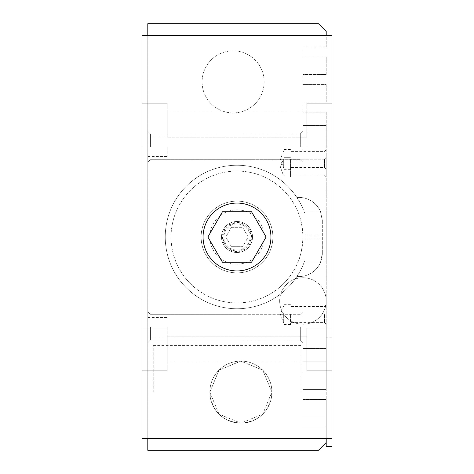<?xml version="1.0" encoding="UTF-8"?>
<svg xmlns="http://www.w3.org/2000/svg" width="474" height="474" viewBox="0 0 474 474"><rect width="100%" height="100%" fill="white"/><g stroke="black" fill="none" stroke-linecap="round" stroke-linejoin="round"><path stroke-width="0.36" stroke-dasharray="2.37 1.78" d="M240.881 423.152C259.746 421.422 270.091 411.077 271.904 392.128L262.75 370.123L240.893 361.099L218.994 370.135L209.852 392.128C211.688 411.106 222.028 421.445 240.881 423.152L219.041 414.163L209.852 392.282L218.911 370.218L240.727 361.105L262.679 370.052L271.904 392.016L262.78 414.104L240.881 423.152A31.023 31.023 0 0 1 214.011 376.617A31.023 31.023 0 0 1 267.745 376.617A31.023 31.023 0 0 1 240.881 423.152A31.023 31.023 0 0 1 209.852 392.128A31.023 31.023 0 0 1 240.881 361.099A31.023 31.023 0 0 1 271.904 392.128A31.023 31.023 0 0 1 240.881 423.152A31.023 31.023 0 0 0 271.904 392.128A31.023 31.023 0 0 0 240.881 361.099A31.023 31.023 0 0 0 209.852 392.128A31.023 31.023 0 0 0 256.393 418.998A31.023 31.023 0 0 0 256.393 365.258A31.023 31.023 0 0 0 209.852 392.128A31.023 31.023 0 0 0 240.881 423.152M300.99 392.128L300.99 345.587L300.99 392.128M153.232 392.128L153.232 345.587L153.232 392.128M326.201 438.663L326.201 427.033L326.201 442.544L326.201 427.033L326.201 442.544L318.439 450.3L147.799 450.3L147.799 23.7L318.439 23.7L326.201 31.456L326.201 46.967L326.201 35.337M302.927 399.493L326.201 399.493L302.927 399.493L302.927 389.415L326.201 389.415L326.201 416.948L326.201 399.493L326.201 416.948L302.927 416.948L326.201 416.948L326.201 371.96L302.927 371.96L326.201 371.96L326.201 389.415L326.201 371.96L326.201 389.415L302.927 389.415L302.927 399.493L326.201 399.493L302.927 399.493L302.927 389.415L326.201 389.415L302.927 389.415L302.927 399.493M304.658 213.122A71.746 71.746 0 0 0 194.346 179.308A71.746 71.746 0 0 0 194.346 294.692A71.746 71.746 0 0 0 304.658 260.878L304.172 262.211L326.201 262.211L326.201 211.789L320.543 211.789L322.32 220.712A23.267 23.267 0 0 0 299.053 197.445L296.854 197.445A71.746 71.746 0 0 0 189.784 182.976A71.746 71.746 0 0 0 189.784 291.024A71.746 71.746 0 0 0 296.854 276.555L299.053 276.555A23.267 23.267 0 0 0 322.32 253.288L320.543 262.211A23.267 23.267 0 0 1 299.053 276.555L296.854 276.555A71.746 71.746 0 0 0 304.172 262.211L326.201 262.211L326.201 211.789L304.172 211.789A71.746 71.746 0 0 0 296.854 197.445L299.053 197.445A23.267 23.267 0 0 1 320.543 211.789L304.172 211.789L304.658 213.122L298.454 213.122C300.486 217.08 301.968 224.398 302.898 235.063A65.927 65.927 0 0 1 302.898 238.937C301.974 249.573 300.492 256.884 298.454 260.878A65.927 65.927 0 0 1 191.075 284.299A65.927 65.927 0 0 1 211.321 176.275A65.927 65.927 0 0 1 298.454 260.878A65.927 65.927 0 0 1 197.249 289.602A65.927 65.927 0 0 1 197.249 184.398A65.927 65.927 0 0 1 298.454 213.122M302.927 57.052L326.201 57.052L302.927 57.052L302.927 46.967L326.201 46.967L302.927 46.967L302.927 57.052M322.32 220.712L322.32 253.288L322.32 220.712M233.119 112.901A31.023 31.023 0 0 1 202.096 81.872A31.023 31.023 0 0 1 233.119 50.848A31.023 31.023 0 0 1 264.148 81.872A31.023 31.023 0 0 1 233.119 112.901A31.023 31.023 0 0 1 206.255 66.36A31.023 31.023 0 0 1 259.989 66.36A31.023 31.023 0 0 1 233.119 112.901M326.201 146.833L326.201 125.503L326.201 146.833M302.927 146.833L302.927 168.163L302.927 146.833M326.201 327.167L326.201 348.497L326.201 327.167M302.927 327.167L302.927 305.837L302.927 327.167M150.424 146.833L150.424 133.941L150.424 146.833M147.799 146.833L147.799 131.322L147.799 146.833M150.424 327.167L150.424 340.059L150.424 327.167M147.799 327.167L147.799 342.678L147.799 327.167M167.192 146.833L167.192 156.568L167.192 146.833M167.192 327.167L167.192 336.901L167.192 327.167M304.658 260.878L298.454 260.878M147.799 438.663L147.799 35.337M302.927 361.875L326.201 361.875L326.201 371.96L326.201 112.125L302.927 112.125L302.927 102.04L326.201 102.04L326.201 84.585L302.927 84.585L302.927 74.507L326.201 74.507L326.201 57.052L326.201 74.507L302.927 74.507L302.927 84.585L326.201 84.585L326.201 102.04L302.927 102.04L302.927 112.125L326.201 112.125L326.201 361.875L326.201 337.832L326.201 361.875L302.927 361.875L326.201 361.875L326.201 371.96L326.201 361.875L302.927 361.875L302.927 371.96L302.927 361.875L302.927 371.96L326.201 371.96L302.927 371.96L302.927 361.875M300.303 146.833L300.303 133.941L300.303 146.833M326.201 427.033L302.927 427.033L302.927 416.948L302.927 427.033L326.201 427.033L326.201 416.948L326.201 427.033L326.201 416.948L326.201 427.033L302.927 427.033L302.927 416.948L302.927 427.033L326.201 427.033M326.201 167.192L326.201 176.891L326.201 167.192M326.201 159.436L326.201 169.129L326.201 159.436M326.201 314.564L326.201 324.257L326.201 314.564M302.927 416.948L326.201 416.948L302.927 416.948M324.518 314.564L324.518 322.581L324.518 314.564M290.521 314.564L290.521 324.453L290.521 314.564M332.013 446.419L332.013 35.337L141.987 35.337L141.987 438.663L332.013 438.663L332.013 35.337L141.987 35.337L141.987 438.663L332.013 438.663L141.987 438.663L141.987 35.337L332.013 35.337L332.013 438.663M326.201 446.419L326.201 442.544M324.518 159.436L324.518 167.452L324.518 159.436M290.521 159.436L290.521 169.325L290.521 159.436M283.351 314.564L283.351 322.581L283.351 314.564M283.926 314.564L283.926 324.453L283.926 314.564M283.351 159.436L283.351 167.452L283.351 159.436M283.926 159.436L283.926 169.325L283.926 159.436M324.518 167.192L324.518 159.175L324.518 167.192M290.521 167.192L290.521 177.08L290.521 167.192M283.351 167.192L283.351 159.175L283.351 167.192M283.926 167.192L283.926 177.08L283.926 167.192M300.303 327.167L300.303 340.059L300.303 327.167M237 203.068A33.932 33.932 0 0 0 207.612 253.969A33.932 33.932 0 0 0 266.388 253.969A33.932 33.932 0 0 0 237 203.068A33.932 33.932 0 0 0 207.612 253.969A33.932 33.932 0 0 0 266.388 253.969A33.932 33.932 0 0 0 237 203.068A33.932 33.932 0 0 0 207.612 253.969A33.932 33.932 0 0 0 266.388 253.969A33.932 33.932 0 0 0 237 203.068M251.552 262.211L266.11 237L251.552 211.789L222.448 211.789L207.89 237L222.448 262.211L251.552 262.211M167.192 124.532L167.192 103.202L167.192 124.532M306.808 124.532L306.808 103.202L306.808 124.532M141.987 124.532L141.987 145.862L141.987 124.532M141.987 349.468L141.987 328.138L141.987 349.468M167.192 349.468L167.192 370.798L167.192 349.468M279.66 300.99A23.267 23.267 0 0 0 314.564 321.141A23.267 23.267 0 0 0 314.564 280.839A23.267 23.267 0 0 0 279.66 300.99A23.267 23.267 0 0 0 302.927 324.257A23.267 23.267 0 0 0 326.201 300.99A23.267 23.267 0 0 0 302.927 277.723A23.267 23.267 0 0 0 279.66 300.99M202.096 81.872A31.023 31.023 0 0 0 248.637 108.742A31.023 31.023 0 0 0 248.637 55.002A31.023 31.023 0 0 0 202.096 81.872A31.023 31.023 0 0 0 233.119 112.901A31.023 31.023 0 0 0 264.148 81.872A31.023 31.023 0 0 0 233.119 50.848A31.023 31.023 0 0 0 202.096 81.872M237 201.124A35.876 35.876 0 0 1 268.065 254.935A35.876 35.876 0 0 1 205.935 254.935A35.876 35.876 0 0 1 237 201.124A35.876 35.876 0 0 1 268.065 254.935A35.876 35.876 0 0 1 205.935 254.935A35.876 35.876 0 0 1 237 201.124M201.124 237A35.876 35.876 0 0 0 237 272.876A35.876 35.876 0 0 0 272.876 237A35.876 35.876 0 0 0 237 201.124A35.876 35.876 0 0 0 201.124 237M237 250.088A13.088 13.088 0 0 0 248.335 230.453A13.088 13.088 0 0 0 225.665 230.453A13.088 13.088 0 0 0 237 250.088M237 252.512A15.512 15.512 0 0 0 252.512 237A15.512 15.512 0 0 0 237 221.488A15.512 15.512 0 0 0 221.488 237A15.512 15.512 0 0 0 237 252.512M237 221.488A15.512 15.512 0 0 0 223.568 244.756A15.512 15.512 0 0 0 250.432 244.756A15.512 15.512 0 0 0 237 221.488A15.512 15.512 0 0 1 252.512 237A15.512 15.512 0 0 1 237 252.512A15.512 15.512 0 0 1 221.488 237A15.512 15.512 0 0 1 237 221.488A15.512 15.512 0 0 1 250.432 244.756A15.512 15.512 0 0 1 223.568 244.756A15.512 15.512 0 0 1 237 221.488M167.192 111.929L167.192 137.134L167.192 111.929L306.808 111.929L306.808 137.134L306.808 111.929L167.192 111.929M167.192 336.866L167.192 362.071L167.192 336.866L306.808 336.866L306.808 370.798L306.808 328.138L306.808 370.798L306.808 328.138L306.808 362.071L306.808 336.866L167.192 336.866M332.013 124.532L332.013 145.862L332.013 124.532M332.013 349.468L332.013 328.138L332.013 349.468M237 222.454A14.546 14.546 0 0 1 249.597 244.27A14.546 14.546 0 0 1 224.403 244.27A14.546 14.546 0 0 1 237 222.454M237 209.852A27.148 27.148 0 0 1 264.148 237A27.148 27.148 0 0 1 237 264.148A27.148 27.148 0 0 1 209.852 237A27.148 27.148 0 0 1 237 209.852M272.876 237A35.876 35.876 0 0 1 219.065 268.065A35.876 35.876 0 0 1 219.065 205.935A35.876 35.876 0 0 1 272.876 237M231.401 227.307L242.599 227.307L248.198 237L242.599 246.693L231.401 246.693L225.802 237L231.401 227.307L242.599 227.307L248.198 237L242.599 246.693L231.401 246.693L225.802 237L231.401 227.307M237 223.041A13.959 13.959 0 0 1 249.093 243.98A13.959 13.959 0 0 1 224.907 243.98A13.959 13.959 0 0 1 237 223.041M322.32 238.937L302.898 238.937M322.32 235.063L302.898 235.063M300.99 345.587L153.232 345.587M300.99 438.663L153.232 438.663M326.201 125.503L302.927 125.503L326.201 125.503M326.201 168.163L302.927 168.163L326.201 168.163M326.201 305.837L302.927 305.837L326.201 305.837M326.201 348.497L302.927 348.497L326.201 348.497M150.424 133.941L147.799 131.322L150.424 133.941L240.881 133.941L150.424 133.941M150.424 159.72L147.799 162.345L150.424 159.72L240.881 159.72L150.424 159.72M150.424 314.28L147.799 311.655L150.424 314.28L240.881 314.28L150.424 314.28M150.424 340.059L147.799 342.678L150.424 340.059L240.881 340.059L150.424 340.059M147.799 156.568L167.192 156.568M147.799 137.099L167.192 137.099M147.799 336.901L167.192 336.901M147.799 317.432L167.192 317.432M300.303 159.72L302.927 162.345L300.303 159.72L240.881 159.72L300.303 159.72M300.303 133.941L302.927 131.322L300.303 133.941L240.881 133.941L300.303 133.941M326.201 304.871L324.518 306.548L290.521 306.548M326.201 324.257L324.518 322.581L290.521 322.581M332.013 337.832L326.201 337.832M326.201 149.743L324.518 151.419L290.521 151.419M326.201 169.129L324.518 167.452L290.521 167.452M283.926 306.548L283.351 306.548L280.436 314.564L283.351 322.581L283.926 322.581M283.926 151.419L283.351 151.419L280.436 159.436L283.351 167.452L283.926 167.452M283.926 324.453L290.521 324.453M283.926 304.675L290.521 304.675M283.926 169.325L290.521 169.325M283.926 149.547L290.521 149.547M324.518 159.175L290.521 159.175L324.518 159.175L326.201 157.498L324.518 159.175M324.518 175.208L290.521 175.208L324.518 175.208L326.201 176.891L324.518 175.208M283.926 159.175L283.351 159.175L283.926 159.175M283.926 175.208L283.351 175.208L283.926 175.208M283.926 177.08L290.521 177.08L283.926 177.08M283.926 157.303L290.521 157.303L283.926 157.303M280.436 167.192L283.351 175.208L280.436 167.192L283.351 159.175L280.436 167.192M300.303 314.28L240.881 314.28L300.303 314.28L302.927 311.655L300.303 314.28M300.303 340.059L240.881 340.059L300.303 340.059L302.927 342.678L300.303 340.059M306.808 137.134L167.192 137.134L306.808 137.134M141.987 145.862L167.192 145.862L141.987 145.862M141.987 103.202L167.192 103.202L141.987 103.202M141.987 370.798L167.192 370.798L141.987 370.798M141.987 328.138L167.192 328.138L141.987 328.138M332.013 103.202L306.808 103.202L332.013 103.202M332.013 145.862L306.808 145.862L332.013 145.862M332.013 328.138L306.808 328.138L332.013 328.138M332.013 370.798L306.808 370.798L332.013 370.798M306.808 362.071L167.192 362.071L306.808 362.071"/><path stroke-width="0.71" d="M326.201 35.337L326.201 31.456L318.439 23.7L147.799 23.7L147.799 35.337M147.799 438.663L147.799 450.3L318.439 450.3L326.201 442.544L326.201 438.663M332.013 438.663L141.987 438.663L141.987 35.337L332.013 35.337L332.013 446.419L326.201 446.419L326.201 442.544M251.552 262.211L266.11 237L251.552 211.789L222.448 211.789L207.89 237L222.448 262.211L251.552 262.211M237 203.068A33.932 33.932 0 0 1 270.932 237A33.932 33.932 0 0 1 237 270.932A33.932 33.932 0 0 1 203.068 237A33.932 33.932 0 0 1 237 203.068"/></g></svg>
